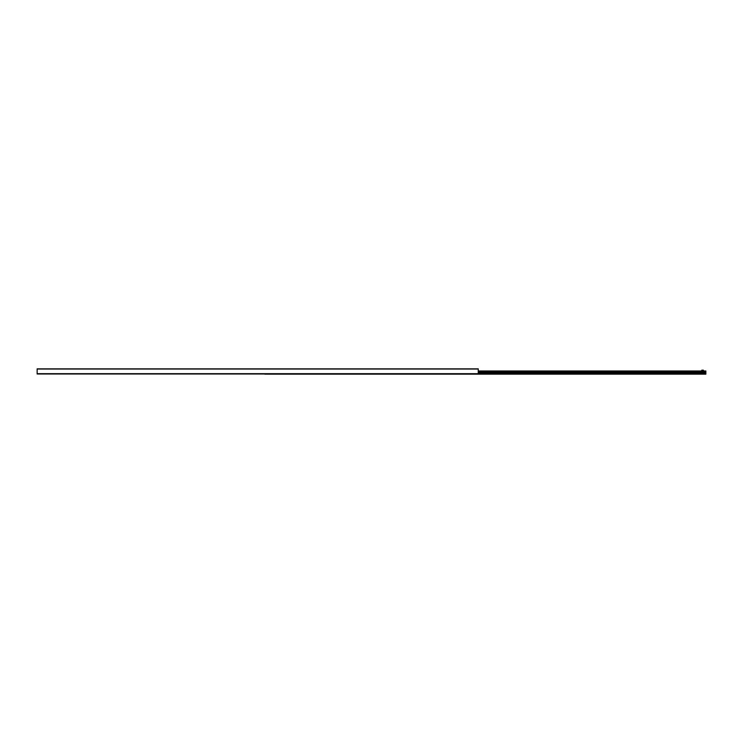 <?xml version="1.0" encoding="UTF-8"?>
<svg xmlns="http://www.w3.org/2000/svg" width="743" height="743" viewBox="0 0 743 743"><rect width="100%" height="100%" fill="white"/><g stroke="black" fill="none" stroke-linecap="round" stroke-linejoin="round"><path stroke-width="1.11" d="M37.15 373.998L478.26 373.998L478.26 368.844L37.15 368.844L37.15 373.998M271.316 374.156L273.814 374.156M296.336 374.156L298.844 374.156M321.366 374.156L323.874 374.156M346.396 374.156L348.894 374.156M371.426 374.156L373.924 374.156M396.446 374.156L398.954 374.156M421.476 374.156L423.984 374.156M446.506 374.156L449.004 374.156M471.536 374.156L474.034 374.156M264.74 373.998L705.85 374.156L705.85 370.98L478.26 370.98M267.248 374.156L268.808 374.156M705.85 371.082L478.26 371.082L705.85 371.063M264.74 374.156L705.85 374.156M703.352 370.98L703.352 370.172L701.782 370.172L701.782 370.98M37.15 373.692L705.85 373.683M37.15 369.048L478.26 369.048M478.26 372.605L705.85 372.605M705.85 372.577L478.26 372.577L705.85 372.577M478.26 372.336L705.85 372.336L478.26 372.336M705.85 372.299L478.26 372.299M478.26 371.221L705.85 371.221M478.26 373.831L705.85 373.831M705.85 374.035L264.74 374.035"/></g></svg>

